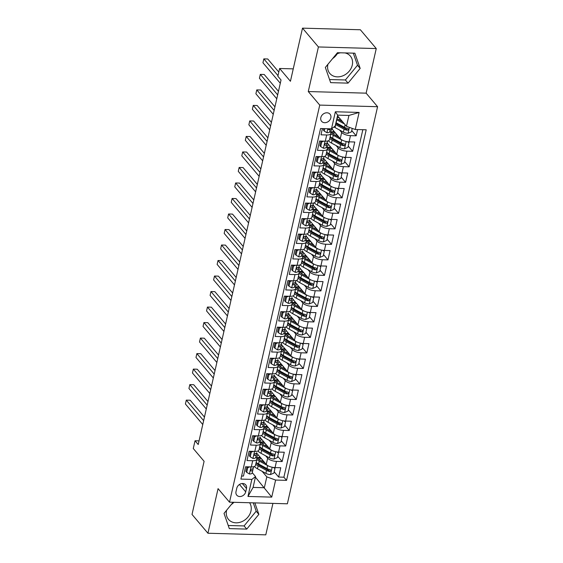 <?xml version="1.0" encoding="UTF-8"?>
<svg xmlns="http://www.w3.org/2000/svg" width="563" height="563" viewBox="0 0 563 563"><rect width="100%" height="100%" fill="white"/><g stroke="black" fill="none" stroke-linecap="round" stroke-linejoin="round"><path stroke-width="0.84" d="M327.919 64.302A13.449 11.042 139.8 0 0 327.884 64.428A13.449 11.042 139.8 0 0 329.812 73.45A13.449 11.042 139.8 0 0 342.473 75.977A13.449 11.042 139.8 0 0 352.276 65.104A13.449 11.042 139.8 0 0 350.355 56.082A13.449 11.042 139.8 0 0 344.971 52.922M337.286 53.71A13.449 11.042 -40.2 0 1 332.62 58.58M320.826 117.611A5.517 4.532 139.8 0 0 321.614 121.312A5.517 4.532 139.8 0 0 326.807 122.347A5.517 4.532 139.8 0 0 330.826 117.885A5.517 4.532 139.8 0 0 330.038 114.183A5.517 4.532 139.8 0 0 324.844 113.149A5.517 4.532 139.8 0 0 320.826 117.611M249.578 502.745A13.449 11.042 -40.2 0 1 250.957 511.063A13.449 11.042 -40.2 0 1 241.161 521.936A13.449 11.042 -40.2 0 1 228.494 519.41A13.449 11.042 -40.2 0 1 226.572 510.381A13.449 11.042 -40.2 0 1 226.6 510.254M233.926 502.309A13.449 11.042 -40.2 0 1 231.302 504.532M376.26 48.566L360.355 29.762L302.507 28.15L318.412 46.954L308.278 91.551L319.735 105.091L377.583 106.703L366.133 93.162L376.26 48.566L318.412 46.954M319.735 105.091L229.514 502.182L287.369 503.794L377.583 106.703M229.514 502.182L218.064 488.642L207.93 533.238L265.785 534.85L272.928 503.392M207.93 533.238L192.025 514.434L204.095 461.308L193.278 448.521L195.037 440.766L198.218 444.524L281.036 80.009L277.855 76.244L279.614 68.489L290.431 81.276L302.507 28.15M322.416 128.582L320.994 134.824L326.702 134.979L325.294 141.186A6.897 2.667 12.8 0 0 329.475 139.701L330.882 133.501A6.897 2.667 -167.2 0 1 326.702 134.979M325.294 141.186L319.587 141.024L317.469 150.335L323.176 150.49L321.769 156.697A6.897 2.667 12.8 0 0 325.949 155.212L327.356 149.012A6.897 2.667 -167.2 0 1 323.176 150.49M321.769 156.697L316.061 156.535L313.95 165.846L319.657 166.001L318.243 172.208A6.897 2.667 12.8 0 0 322.423 170.73L323.838 164.523A6.897 2.667 -167.2 0 1 319.657 166.001M318.243 172.208L312.535 172.046L310.424 181.356L316.132 181.511L314.717 187.718A6.897 2.667 12.8 0 0 318.904 186.24L320.312 180.033A6.897 2.667 -167.2 0 1 316.132 181.511M314.717 187.718L309.017 187.563L306.898 196.867L312.606 197.029L311.198 203.229A6.897 2.667 12.8 0 0 315.379 201.751L316.786 195.544A6.897 2.667 -167.2 0 1 312.606 197.029M311.198 203.229L305.491 203.074L303.373 212.378L309.08 212.54L307.672 218.74A6.897 2.667 12.8 0 0 311.853 217.262L313.26 211.055A6.897 2.667 -167.2 0 1 309.08 212.54M307.672 218.74L301.965 218.585L299.854 227.888L305.561 228.05L304.147 234.25A6.897 2.667 12.8 0 0 308.327 232.772L309.741 226.565A6.897 2.667 -167.2 0 1 305.561 228.05M304.147 234.25L298.439 234.095L296.328 243.399L302.035 243.561L300.621 249.768A6.897 2.667 12.8 0 0 304.808 248.283L306.216 242.083A6.897 2.667 -167.2 0 1 302.035 243.561M300.621 249.768L294.913 249.606L292.802 258.917L298.51 259.071L297.102 265.279A6.897 2.667 12.8 0 0 301.282 263.794L302.69 257.594A6.897 2.667 -167.2 0 1 298.51 259.071M297.102 265.279L291.395 265.117L289.276 274.427L294.984 274.582L293.576 280.789A6.897 2.667 12.8 0 0 297.757 279.304L299.164 273.104A6.897 2.667 -167.2 0 1 294.984 274.582M293.576 280.789L287.869 280.627L285.758 289.938L291.458 290.093L290.051 296.3A6.897 2.667 12.8 0 0 294.231 294.822L295.645 288.615A6.897 2.667 -167.2 0 1 291.458 290.093M290.051 296.3L284.343 296.138L282.232 305.449L287.939 305.603L286.525 311.811A6.897 2.667 12.8 0 0 290.712 310.333L292.12 304.126A6.897 2.667 -167.2 0 1 287.939 305.603M286.525 311.811L280.817 311.656L278.706 320.959L284.414 321.121L283.006 327.321A6.897 2.667 12.8 0 0 287.186 325.843L288.594 319.636A6.897 2.667 -167.2 0 1 284.414 321.121M283.006 327.321L277.299 327.166L275.18 336.47L280.888 336.632L279.48 342.832A6.897 2.667 12.8 0 0 283.661 341.354L285.068 335.147A6.897 2.667 -167.2 0 1 280.888 336.632M279.48 342.832L273.773 342.677L271.655 351.981L277.362 352.142L275.954 358.342A6.897 2.667 12.8 0 0 280.135 356.865L281.549 350.658A6.897 2.667 -167.2 0 1 277.362 352.142M275.954 358.342L270.247 358.188L268.136 367.491L273.843 367.653L272.429 373.86A6.897 2.667 12.8 0 0 276.609 372.375L278.023 366.175A6.897 2.667 -167.2 0 1 273.843 367.653M272.429 373.86L266.721 373.698L264.61 383.002L270.317 383.164L268.91 389.371A6.897 2.667 12.8 0 0 273.09 387.886L274.498 381.686A6.897 2.667 -167.2 0 1 270.317 383.164M268.91 389.371L263.202 389.209L261.084 398.52L266.792 398.674L265.384 404.881A6.897 2.667 12.8 0 0 269.564 403.397L270.972 397.196A6.897 2.667 -167.2 0 1 266.792 398.674M265.384 404.881L259.677 404.72L257.558 414.03L263.266 414.185L261.858 420.392A6.897 2.667 12.8 0 0 266.039 418.914L267.446 412.707A6.897 2.667 -167.2 0 1 263.266 414.185M261.858 420.392L256.151 420.23L254.04 429.541L259.747 429.696L258.333 435.903A6.897 2.667 12.8 0 0 262.513 434.425L263.927 428.218A6.897 2.667 -167.2 0 1 259.747 429.696M258.333 435.903L252.625 435.741L250.514 445.051L256.221 445.206L254.814 451.413A6.897 2.667 12.8 0 0 258.994 449.936L260.402 443.728A6.897 2.667 -167.2 0 1 256.221 445.206M254.814 451.413L249.106 451.259L246.988 460.562L252.696 460.724A6.897 2.667 12.8 0 0 256.876 459.239A6.897 2.667 12.8 0 0 256.404 457.888L255.778 457.149M256.672 453.074L266.25 464.405A6.897 2.667 12.8 0 0 275.054 467.586L280.761 467.747L278.643 477.051L274.209 471.808M265.652 455.819L267.664 458.198A6.897 2.667 12.8 0 0 276.461 461.386L282.169 461.54L277.735 456.297M282.169 461.54L284.287 452.237L278.579 452.075A6.897 2.667 12.8 0 1 269.776 448.894L260.197 437.564M263.716 422.053L273.301 433.383A6.897 2.667 12.8 0 0 282.098 436.564L287.806 436.726L285.694 446.03L281.261 440.787M267.242 406.542L276.827 417.873A6.897 2.667 12.8 0 0 285.624 421.054L291.331 421.208L289.22 430.519L284.779 425.276M270.768 391.032L280.353 402.355A6.897 2.667 12.8 0 0 289.15 405.543L294.857 405.698L292.739 415.008L288.305 409.765M274.294 375.521L283.872 386.844A6.897 2.667 12.8 0 0 292.676 390.032L298.383 390.187L296.265 399.498L291.831 394.255M277.812 360.003L287.397 371.334A6.897 2.667 12.8 0 0 296.194 374.515L301.902 374.676L299.79 383.987L295.357 378.737M281.338 344.493L290.923 355.823A6.897 2.667 12.8 0 0 299.72 359.004L305.428 359.166L303.316 368.469L298.876 363.226M284.864 328.982L294.449 340.312A6.897 2.667 12.8 0 0 303.246 343.493L308.953 343.655L306.835 352.959L302.401 347.716M288.39 313.471L297.968 324.802A6.897 2.667 12.8 0 0 306.772 327.983L312.479 328.145L310.361 337.448L305.927 332.205M291.908 297.961L301.494 309.291A6.897 2.667 12.8 0 0 310.29 312.472L315.998 312.634L313.887 321.937L309.453 316.695M295.434 282.45L305.019 293.78A6.897 2.667 12.8 0 0 313.816 296.961L319.524 297.116L317.412 306.427L312.972 301.184M298.96 266.939L308.545 278.27A6.897 2.667 12.8 0 0 317.342 281.451L323.049 281.606L320.931 290.916L316.497 285.673M302.486 251.429L312.064 262.752A6.897 2.667 12.8 0 0 320.868 265.94L326.575 266.095L324.457 275.406L320.023 270.163M306.012 235.918L315.59 247.241A6.897 2.667 12.8 0 0 324.394 250.429L330.094 250.584L327.983 259.895L323.549 254.645M309.53 220.4L319.115 231.731A6.897 2.667 12.8 0 0 327.912 234.912L333.62 235.074L331.508 244.377L327.075 239.134M313.056 204.89L322.641 216.22A6.897 2.667 12.8 0 0 331.438 219.401L337.146 219.563L335.034 228.867L330.594 223.624M316.582 189.379L326.16 200.709A6.897 2.667 12.8 0 0 334.964 203.89L340.671 204.052L338.553 213.356L334.119 208.113M320.108 173.868L329.686 185.199A6.897 2.667 12.8 0 0 338.49 188.38L344.197 188.542L342.079 197.845L337.645 192.602M323.626 158.358L333.212 169.688A6.897 2.667 12.8 0 0 342.008 172.869L347.716 173.031L345.605 182.335L341.171 177.092M327.152 142.847L336.737 154.178A6.897 2.667 12.8 0 0 345.534 157.358L351.242 157.513L349.13 166.824L344.69 161.581M331.769 128.624L340.256 138.66A6.897 2.667 12.8 0 0 349.06 141.848L354.767 142.003L352.649 151.313L348.216 146.07M330.882 133.501A6.897 2.667 -167.2 0 0 330.411 132.143L329.784 131.404M327.356 149.012A6.897 2.667 -167.2 0 0 326.885 147.654L326.259 146.915M323.838 164.523A6.897 2.667 -167.2 0 0 323.366 163.171L322.74 162.425M320.312 180.033A6.897 2.667 -167.2 0 0 319.84 178.682L319.214 177.936M316.786 195.544A6.897 2.667 -167.2 0 0 316.315 194.193L315.688 193.454M313.26 211.055A6.897 2.667 -167.2 0 0 312.789 209.703L312.162 208.964M309.741 226.565A6.897 2.667 -167.2 0 0 309.27 225.214L308.644 224.475M306.216 242.083A6.897 2.667 -167.2 0 0 305.744 240.725L305.118 239.986M302.69 257.594A6.897 2.667 -167.2 0 0 302.218 256.235L301.592 255.496M299.164 273.104A6.897 2.667 -167.2 0 0 298.693 271.746L298.066 271.007M295.645 288.615A6.897 2.667 -167.2 0 0 295.167 287.257L294.54 286.518M292.12 304.126A6.897 2.667 -167.2 0 0 291.648 302.774L291.022 302.028M288.594 319.636A6.897 2.667 -167.2 0 0 288.122 318.285L287.496 317.539M285.068 335.147A6.897 2.667 -167.2 0 0 284.596 333.796L283.97 333.057M281.549 350.658A6.897 2.667 -167.2 0 0 281.071 349.306L280.444 348.567M278.023 366.175A6.897 2.667 -167.2 0 0 277.552 364.817L276.926 364.078M274.498 381.686A6.897 2.667 -167.2 0 0 274.026 380.328L273.4 379.589M270.972 397.196A6.897 2.667 -167.2 0 0 270.5 395.838L269.874 395.099M267.446 412.707A6.897 2.667 -167.2 0 0 266.975 411.349L266.348 410.61M263.927 428.218A6.897 2.667 -167.2 0 0 263.456 426.867L262.83 426.121M260.402 443.728A6.897 2.667 -167.2 0 0 259.93 442.377L259.304 441.631M245.707 491.865L246.481 488.452A5.348 4.384 139.8 0 0 245.714 484.863A5.348 4.384 139.8 0 0 240.683 483.863A5.348 4.384 139.8 0 0 236.791 488.184L236.01 491.598A5.348 4.384 139.8 0 0 236.777 495.18A5.348 4.384 139.8 0 0 241.809 496.186A5.348 4.384 139.8 0 0 245.707 491.865L239.458 484.483M337.526 115.753L346.456 126.309L348.926 115.45L337.666 115.141L335.196 125.999L331.487 128.836L320.544 128.526L240.901 479.085L251.844 479.395L255.553 476.558L252.252 472.66M331.487 128.836L335.365 111.77L359.131 112.431L355.253 129.497L366.203 129.8L286.553 480.359L275.61 480.056L271.732 497.115L247.966 496.453L251.844 479.395M339.658 130.081L341.671 132.46L340.256 138.66M336.132 145.592L338.145 147.97L336.737 154.178M332.606 161.102L334.619 163.481L333.212 169.688M329.088 176.613L331.1 178.992L329.686 185.199M325.562 192.124L327.575 194.502L326.16 200.709M322.036 207.634L324.049 210.013L322.641 216.22M318.51 223.145L320.523 225.531L319.115 231.731M314.984 238.663L316.997 241.041L315.59 247.241M311.466 254.173L313.478 256.552L312.064 262.752M307.94 269.684L309.953 272.063L308.545 278.27M304.414 285.195L306.427 287.573L305.019 293.78M300.888 300.705L302.901 303.084L301.494 309.291M297.37 316.216L299.382 318.595L297.968 324.802M293.844 331.727L295.856 334.105L294.449 340.312M290.318 347.237L292.331 349.616L290.923 355.823M286.792 362.748L288.805 365.134L287.397 371.334M283.273 378.266L285.286 380.644L283.872 386.844M279.748 393.776L281.76 396.155L280.353 402.355M276.222 409.287L278.235 411.666L276.827 417.873M272.696 424.798L274.709 427.176L273.301 433.383M269.177 440.308L271.19 442.687L269.776 448.894M278.643 477.051L283.886 477.199L362.832 129.701M341.671 132.46A6.897 2.667 -167.2 0 0 350.467 135.641L356.175 135.803L357.596 129.56M352.649 151.313L346.942 151.151A6.897 2.667 -167.2 0 1 338.145 147.97M349.13 166.824L343.423 166.662A6.897 2.667 -167.2 0 1 334.619 163.481M345.605 182.335L339.897 182.173A6.897 2.667 -167.2 0 1 331.1 178.992M342.079 197.845L336.371 197.69A6.897 2.667 -167.2 0 1 327.575 194.502M338.553 213.356L332.846 213.201A6.897 2.667 -167.2 0 1 324.049 210.013M335.034 228.867L329.327 228.712A6.897 2.667 -167.2 0 1 320.523 225.531M331.508 244.377L325.801 244.222A6.897 2.667 -167.2 0 1 316.997 241.041M327.983 259.895L322.275 259.733A6.897 2.667 -167.2 0 1 313.478 256.552M324.457 275.406L318.749 275.244A6.897 2.667 -167.2 0 1 309.953 272.063M320.931 290.916L315.231 290.754A6.897 2.667 -167.2 0 1 306.427 287.573M317.412 306.427L311.705 306.265A6.897 2.667 -167.2 0 1 302.901 303.084M313.887 321.937L308.179 321.776A6.897 2.667 -167.2 0 1 299.382 318.595M310.361 337.448L304.653 337.293A6.897 2.667 -167.2 0 1 295.856 334.105M306.835 352.959L301.128 352.804A6.897 2.667 -167.2 0 1 292.331 349.616M303.316 368.469L297.609 368.315A6.897 2.667 -167.2 0 1 288.805 365.134M299.79 383.987L294.083 383.825A6.897 2.667 -167.2 0 1 285.286 380.644M296.265 399.498L290.557 399.336A6.897 2.667 -167.2 0 1 281.76 396.155M292.739 415.008L287.031 414.847A6.897 2.667 -167.2 0 1 278.235 411.666M289.22 430.519L283.513 430.357A6.897 2.667 -167.2 0 1 274.709 427.176M285.694 446.03L279.987 445.868A6.897 2.667 -167.2 0 1 271.19 442.687M241.597 476.024L243.462 476.073L245.581 466.769L251.288 466.924A6.897 2.667 12.8 0 0 255.468 465.446L256.876 459.239M255.553 476.558L253.09 487.417L264.343 487.727L266.813 476.868L275.61 480.056M255.412 477.171L271.732 497.115M262.126 471.33L266.813 476.868M293.253 68.869L279.614 68.489M199.049 440.878L195.037 440.766M283.886 477.199L286.553 480.359M356.175 135.803L351.741 130.56M355.253 129.497L346.456 126.309M253.09 487.417L247.966 496.453M335.365 111.77L337.666 115.141M359.131 112.431L348.926 115.45M233.152 502.287L224.018 513.393L229.324 528.608L246.749 529.093L258.86 514.364L254.856 502.893M308.278 91.551L366.133 93.162M337.448 52.711L325.337 67.44L330.643 82.648L348.068 83.134L360.179 68.412L354.866 53.196L337.448 52.711M340.601 52.802A13.449 11.042 139.8 0 0 336.238 54.182M228.24 525.49L244.075 525.933L256.186 511.204L253.266 502.843M256.186 511.204L258.86 514.364M244.075 525.933L246.749 529.093M329.559 79.538L345.393 79.974L357.505 65.252L353.282 53.154M357.505 65.252L360.179 68.412M345.393 79.974L348.068 83.134M249.712 466.882L247.762 467.698L246.707 472.357L249.479 473.99A4.567 1.766 12.8 0 0 252.175 473.011A4.567 1.766 12.8 0 0 252.175 472.997L252.843 470.077A4.567 1.766 12.8 0 0 252.85 470.049L253.181 468.409M246.918 466.804L245.883 471.379L246.707 472.357M204.453 417.077L190.203 400.237L186.297 400.124L203.644 420.638M186.297 400.124L185.417 404.002L202.764 424.516M253.266 468.198L253.596 466.741L253.273 468.184A4.567 1.766 -167.2 0 1 253.266 468.198A4.567 1.766 -167.2 0 1 251.668 469.12C250.429 469.831 250.289 470.45 251.246 470.985A4.567 1.766 12.8 0 0 252.843 470.063L252.175 473.011M250.725 470.795L251.246 470.985L250.577 470.196M247.762 467.698L247.009 466.804M268.755 466.122A4.567 1.766 -167.2 0 1 267.643 465.622L259.247 461.048A13.195 5.095 -167.2 0 1 256.834 459.45M265.131 463.075L260.69 460.661A10.95 4.23 -167.2 0 1 257.073 456.34A10.95 4.23 -167.2 0 1 258.248 454.939M256.468 454.067A13.195 5.095 -167.2 0 1 257.221 453.729M274.195 467.536L274.969 468.458L273.914 473.11L270.437 474.574A4.567 1.766 -167.2 0 1 265.884 473.377L257.488 468.803A13.195 5.095 -167.2 0 1 254.328 466.516M262.632 461.716A5.433 2.097 12.8 0 0 263.815 461.519M274.969 468.458L273.217 467.424M255.736 464.257A13.195 5.095 12.8 0 0 258.157 465.861L266.552 470.429A4.567 1.766 12.8 0 0 269.853 471.498L271.092 470.584L270.275 469.641A4.567 1.766 -167.2 0 1 266.975 468.564L258.579 463.996A13.195 5.095 -167.2 0 1 256.158 462.392M260.676 457.81A13.195 5.095 12.8 0 0 257.551 458.134M260.071 457.1A10.95 4.23 12.8 0 0 257.439 457.972M269.853 471.498L268.938 470.422A2.329 0.901 -167.2 0 1 267.995 470.042L259.599 465.467A10.95 4.23 -167.2 0 1 256.151 462.42M258.53 459.197A10.95 4.23 -167.2 0 1 261.506 458.796M253.23 451.371L251.288 452.188L250.232 456.839L253.005 458.479A4.567 1.766 12.8 0 0 255.701 457.494A4.567 1.766 12.8 0 0 255.701 457.48L256.707 452.898M250.444 451.294L249.402 455.861L250.232 456.839M207.979 401.567L193.728 384.726L189.822 384.613L207.17 405.128M189.822 384.613L188.943 388.491L206.29 409.005M256.791 452.687L256.791 452.673A4.567 1.766 -167.2 0 1 256.791 452.687A4.567 1.766 -167.2 0 1 255.194 453.609C253.955 454.32 253.807 454.939 254.772 455.474A4.567 1.766 12.8 0 0 256.369 454.552A4.567 1.766 12.8 0 0 256.369 454.538L255.701 457.494M254.251 455.284L254.772 455.474L254.103 454.686M251.288 452.188L250.535 451.294M256.756 435.861L254.814 436.677L253.758 441.329L256.531 442.968A4.567 1.766 12.8 0 0 259.219 441.983A4.567 1.766 12.8 0 0 259.226 441.969L259.888 439.056M253.969 435.783L252.928 440.35L253.758 441.329M211.505 386.056L197.254 369.215L193.341 369.103L210.696 389.617M193.341 369.103L192.462 372.98L209.816 393.495M260.317 437.177L260.317 437.162A4.567 1.766 -167.2 0 1 260.317 437.177A4.567 1.766 -167.2 0 1 258.72 438.098C257.474 438.809 257.333 439.429 258.297 439.963A4.567 1.766 12.8 0 0 259.895 439.041L260.233 437.388M259.895 439.041A4.567 1.766 12.8 0 0 259.895 439.027L259.219 441.983M257.777 439.766L258.297 439.963L257.629 439.175M254.814 436.677L254.061 435.783M260.282 420.35L258.34 421.166L257.277 425.818L260.057 427.458A4.567 1.766 12.8 0 0 262.745 426.472A4.567 1.766 12.8 0 0 262.752 426.458L263.758 421.87M257.495 420.272L256.454 424.84L257.277 425.818M215.024 370.545L200.78 353.698L196.867 353.592L214.221 374.106M196.867 353.592L195.987 357.47L213.335 377.984M263.836 421.666L264.174 420.202L263.843 421.652A4.567 1.766 -167.2 0 1 263.836 421.666A4.567 1.766 -167.2 0 1 262.238 422.588C261 423.299 260.859 423.918 261.816 424.453A4.567 1.766 12.8 0 0 263.414 423.524A4.567 1.766 12.8 0 0 263.421 423.51M261.302 424.256L261.816 424.453L261.148 423.657M258.34 421.166L257.58 420.272M263.808 404.839L261.858 405.656L260.803 410.307L263.575 411.947A4.567 1.766 12.8 0 0 266.271 410.962A4.567 1.766 12.8 0 0 266.271 410.948L267.277 406.359M261.014 404.762L259.979 409.329L260.803 410.307M218.55 355.035L204.299 338.187L200.393 338.082L217.74 358.589M200.393 338.082L199.513 341.959L216.861 362.466M267.362 406.155L267.692 404.691L267.369 406.141A4.567 1.766 -167.2 0 1 267.362 406.155A4.567 1.766 -167.2 0 1 265.764 407.077C264.526 407.788 264.385 408.407 265.342 408.935A4.567 1.766 12.8 0 0 266.939 408.013A4.567 1.766 12.8 0 0 266.946 407.999M264.821 408.745L265.342 408.935L264.673 408.147M261.858 405.656L261.105 404.762M272.274 450.611A4.567 1.766 -167.2 0 1 271.169 450.111L262.773 445.537A13.195 5.095 -167.2 0 1 260.352 443.94M268.657 447.564L264.216 445.15A10.95 4.23 -167.2 0 1 260.592 440.829A10.95 4.23 -167.2 0 1 261.774 439.429M259.993 438.556A13.195 5.095 -167.2 0 1 260.746 438.218M277.714 452.026L278.495 452.948L277.439 457.599L273.956 459.063A4.567 1.766 -167.2 0 1 269.403 457.867L261.007 453.292A13.195 5.095 -167.2 0 1 257.847 451.005M266.158 446.206A5.433 2.097 12.8 0 0 267.334 446.009M278.495 452.948L276.736 451.906M259.261 448.746A13.195 5.095 12.8 0 0 261.682 450.351L270.078 454.918A4.567 1.766 12.8 0 0 273.379 455.988L274.617 455.073L273.801 454.13A4.567 1.766 -167.2 0 1 270.5 453.053L262.105 448.486A13.195 5.095 -167.2 0 1 259.684 446.881M264.202 442.3A13.195 5.095 12.8 0 0 261.07 442.624M263.597 441.582A10.95 4.23 12.8 0 0 260.965 442.462M273.379 455.988L272.464 454.911A2.329 0.901 -167.2 0 1 271.521 454.531L263.125 449.957A10.95 4.23 -167.2 0 1 259.677 446.909M262.048 443.686A10.95 4.23 -167.2 0 1 265.032 443.285M275.8 435.093A4.567 1.766 -167.2 0 1 274.695 434.594L266.299 430.026A13.195 5.095 -167.2 0 1 263.878 428.422M272.182 432.053L267.742 429.639A10.95 4.23 -167.2 0 1 264.117 425.311A10.95 4.23 -167.2 0 1 265.293 423.918M263.519 423.045A13.195 5.095 -167.2 0 1 264.272 422.707M281.24 436.515L282.021 437.437L280.965 442.089L277.482 443.553A4.567 1.766 -167.2 0 1 272.928 442.356L264.533 437.782A13.195 5.095 -167.2 0 1 261.373 435.495M269.684 430.695A5.433 2.097 12.8 0 0 270.859 430.498M282.021 437.437L280.261 436.395M262.787 433.236A13.195 5.095 12.8 0 0 265.201 434.833L273.597 439.407A4.567 1.766 12.8 0 0 276.897 440.477L278.143 439.562L277.327 438.619A4.567 1.766 -167.2 0 1 274.019 437.542L265.623 432.975A13.195 5.095 -167.2 0 1 263.21 431.371M267.728 426.789A13.195 5.095 12.8 0 0 264.596 427.113M267.122 426.071A10.95 4.23 12.8 0 0 264.49 426.951M276.897 440.477L275.983 439.393A2.329 0.901 -167.2 0 1 275.047 439.02L266.651 434.446A10.95 4.23 -167.2 0 1 263.202 431.399M265.574 428.176A10.95 4.23 -167.2 0 1 268.558 427.774M279.325 419.583A4.567 1.766 -167.2 0 1 278.213 419.083L269.818 414.516A13.195 5.095 -167.2 0 1 267.404 412.911M275.701 416.543L271.267 414.129A10.95 4.23 -167.2 0 1 267.643 409.801A10.95 4.23 -167.2 0 1 268.818 408.407M267.038 407.535A13.195 5.095 -167.2 0 1 267.798 407.197M284.765 421.004L285.547 421.919L284.484 426.578L281.007 428.042A4.567 1.766 -167.2 0 1 276.454 426.838L268.058 422.271A13.195 5.095 -167.2 0 1 264.899 419.984M273.203 415.184A5.433 2.097 12.8 0 0 274.385 414.98M285.547 421.919L283.787 420.885M266.313 417.725A13.195 5.095 12.8 0 0 268.727 419.322L277.123 423.897A4.567 1.766 12.8 0 0 280.423 424.966L281.662 424.052L280.846 423.109A4.567 1.766 -167.2 0 1 277.545 422.032L269.149 417.465A13.195 5.095 -167.2 0 1 266.735 415.86M271.246 411.279A13.195 5.095 12.8 0 0 268.122 411.602M270.641 410.561A10.95 4.23 12.8 0 0 268.016 411.433M280.423 424.966L279.508 423.883A2.329 0.901 -167.2 0 1 278.565 423.503L270.17 418.935A10.95 4.23 -167.2 0 1 266.728 415.888M269.1 412.665A10.95 4.23 -167.2 0 1 272.084 412.264M282.851 404.072A4.567 1.766 -167.2 0 1 281.739 403.572L273.344 399.005A13.195 5.095 -167.2 0 1 270.93 397.401M279.227 401.032L274.786 398.618A10.95 4.23 -167.2 0 1 271.169 394.29A10.95 4.23 -167.2 0 1 272.344 392.897M270.564 392.017A13.195 5.095 -167.2 0 1 271.317 391.686M288.291 405.494L289.065 406.409L288.01 411.067L284.533 412.531A4.567 1.766 -167.2 0 1 279.98 411.328L271.584 406.76A13.195 5.095 -167.2 0 1 268.424 404.473M276.729 399.674A5.433 2.097 12.8 0 0 277.911 399.47M289.065 406.409L287.313 405.374M272.675 401.954A13.195 5.095 -167.2 0 1 270.254 400.349A10.95 4.23 -167.2 0 0 273.695 403.425L282.091 407.992A2.329 0.901 -167.2 0 0 283.034 408.372L283.949 409.456L284.639 409.336L285.167 408.231L284.371 407.598A4.567 1.766 -167.2 0 1 281.071 406.521L272.675 401.954L273.344 399.005M274.772 395.768A13.195 5.095 12.8 0 0 271.647 396.092M269.832 402.207A13.195 5.095 12.8 0 0 272.253 403.812L280.648 408.386A4.567 1.766 12.8 0 0 283.949 409.456M274.167 395.05A10.95 4.23 12.8 0 0 271.535 395.923M272.626 397.147A10.95 4.23 -167.2 0 1 275.603 396.746M267.334 389.322L265.384 390.145L264.329 394.797L267.101 396.436A4.567 1.766 12.8 0 0 269.797 395.451A4.567 1.766 12.8 0 0 269.797 395.437L270.465 392.502A4.567 1.766 12.8 0 0 270.465 392.488L270.803 390.849M264.54 389.244L263.498 393.819L264.329 394.797M222.075 339.524L207.824 322.676L203.919 322.571L221.266 343.078M203.919 322.571L203.039 326.449L220.386 346.956M270.887 390.645L270.887 390.631A4.567 1.766 -167.2 0 1 270.887 390.645A4.567 1.766 -167.2 0 1 269.29 391.566C268.051 392.277 267.911 392.897 268.868 393.424A4.567 1.766 12.8 0 0 270.465 392.502L269.797 395.437M268.347 393.234L268.868 393.424L268.199 392.636M265.384 390.145L264.631 389.251M286.37 388.561A4.567 1.766 -167.2 0 1 285.265 388.062L276.869 383.494A13.195 5.095 -167.2 0 1 274.448 381.89M282.753 385.521L278.312 383.107A10.95 4.23 -167.2 0 1 274.688 378.779A10.95 4.23 -167.2 0 1 275.87 377.386M274.09 376.506A13.195 5.095 -167.2 0 1 274.843 376.168M291.81 389.976L292.591 390.898L291.535 395.55L288.052 397.014A4.567 1.766 -167.2 0 1 283.506 395.817L275.11 391.25A13.195 5.095 -167.2 0 1 271.943 388.963M280.254 384.163A5.433 2.097 12.8 0 0 281.43 383.959M292.591 390.898L290.839 389.863M273.358 386.697A13.195 5.095 12.8 0 0 275.779 388.301L284.174 392.868A4.567 1.766 12.8 0 0 287.475 393.945L288.713 393.03L287.897 392.08A4.567 1.766 -167.2 0 1 284.596 391.011L276.201 386.443A13.195 5.095 -167.2 0 1 273.78 384.839M278.298 380.257A13.195 5.095 12.8 0 0 275.166 380.581M277.693 379.539A10.95 4.23 12.8 0 0 275.061 380.412M287.475 393.945L286.56 392.861A2.329 0.901 -167.2 0 1 285.617 392.481L277.221 387.914A10.95 4.23 -167.2 0 1 273.773 384.867M276.144 381.637A10.95 4.23 -167.2 0 1 279.128 381.235M270.852 373.811L268.91 374.634L267.854 379.286L270.627 380.926A4.567 1.766 12.8 0 0 273.322 379.941A4.567 1.766 12.8 0 0 273.322 379.926L273.984 377.006M268.065 373.733L267.024 378.308L267.854 379.286M225.601 324.014L211.35 307.166L207.444 307.06L224.792 327.567M207.444 307.06L206.558 310.938L223.912 331.445M274.413 375.134L274.413 375.12A4.567 1.766 -167.2 0 1 274.413 375.134A4.567 1.766 -167.2 0 1 272.816 376.056C271.57 376.767 271.429 377.386 272.393 377.914A4.567 1.766 12.8 0 0 273.991 376.992A4.567 1.766 12.8 0 0 273.991 376.978L274.329 375.338M271.873 377.724L272.393 377.914L271.725 377.126M268.91 374.634L268.157 373.741M289.896 373.051A4.567 1.766 -167.2 0 1 288.791 372.551L280.395 367.984A13.195 5.095 -167.2 0 1 277.974 366.379M286.278 370.011L281.838 367.59A10.95 4.23 -167.2 0 1 278.213 363.269A10.95 4.23 -167.2 0 1 279.396 361.868M277.615 360.996A13.195 5.095 -167.2 0 1 278.368 360.658M295.336 374.465L296.117 375.387L295.061 380.039L291.578 381.503A4.567 1.766 -167.2 0 1 287.024 380.306L278.629 375.739A13.195 5.095 -167.2 0 1 275.469 373.452M283.78 368.652A5.433 2.097 12.8 0 0 284.955 368.448M296.117 375.387L294.358 374.353M276.883 371.186A13.195 5.095 12.8 0 0 279.297 372.79L287.693 377.358A4.567 1.766 12.8 0 0 291.001 378.435L292.239 377.52L291.423 376.57A4.567 1.766 -167.2 0 1 288.122 375.5L279.727 370.926A13.195 5.095 -167.2 0 1 277.306 369.328M281.824 364.74A13.195 5.095 12.8 0 0 278.692 365.063M281.219 364.029A10.95 4.23 12.8 0 0 278.586 364.901M291.001 378.435L290.079 377.351A2.329 0.901 -167.2 0 1 289.143 376.971L280.747 372.403A10.95 4.23 -167.2 0 1 277.299 369.356M279.67 366.126A10.95 4.23 -167.2 0 1 282.654 365.725M274.378 358.3L272.436 359.117L271.38 363.775L274.153 365.408A4.567 1.766 12.8 0 0 276.841 364.43A4.567 1.766 12.8 0 0 276.848 364.416L277.855 359.827M271.591 358.223L270.55 362.797L271.38 363.775M229.127 308.503L214.876 291.655L210.963 291.543L228.318 312.057M210.963 291.543L210.083 295.427L227.438 315.934M277.939 359.623L277.939 359.602A4.567 1.766 -167.2 0 1 277.939 359.623A4.567 1.766 -167.2 0 1 276.334 360.545C275.096 361.249 274.955 361.875 275.912 362.403A4.567 1.766 12.8 0 0 277.51 361.481A4.567 1.766 12.8 0 0 277.517 361.467L276.841 364.43M275.398 362.213L275.912 362.403L275.251 361.615M272.436 359.117L271.676 358.23M293.422 357.54A4.567 1.766 -167.2 0 1 292.31 357.041L283.914 352.473A13.195 5.095 -167.2 0 1 281.5 350.869M289.797 354.5L285.364 352.079A10.95 4.23 -167.2 0 1 281.739 347.758A10.95 4.23 -167.2 0 1 282.915 346.358M281.134 345.485A13.195 5.095 -167.2 0 1 281.894 345.147M298.862 358.955L299.643 359.877L298.58 364.528L295.103 365.992A4.567 1.766 -167.2 0 1 290.55 364.796L282.154 360.229A13.195 5.095 -167.2 0 1 278.995 357.934M287.299 353.135A5.433 2.097 12.8 0 0 288.481 352.938M299.643 359.877L297.883 358.842M280.409 355.675A13.195 5.095 12.8 0 0 282.823 357.28L291.219 361.847A4.567 1.766 12.8 0 0 294.519 362.924L295.765 362.009L294.942 361.059A4.567 1.766 -167.2 0 1 291.641 359.989L283.245 355.415A13.195 5.095 -167.2 0 1 280.831 353.817M285.342 349.229A13.195 5.095 12.8 0 0 282.218 349.553M284.744 348.518A10.95 4.23 12.8 0 0 282.112 349.391M294.519 362.924L293.604 361.84A2.329 0.901 -167.2 0 1 292.661 361.46L284.266 356.893A10.95 4.23 -167.2 0 1 280.824 353.846M283.196 350.615A10.95 4.23 -167.2 0 1 286.18 350.214M277.904 342.79L275.961 343.606L274.899 348.265L277.679 349.897A4.567 1.766 12.8 0 0 280.367 348.919A4.567 1.766 12.8 0 0 280.374 348.905L281.373 344.317M275.11 342.712L274.075 347.287L274.899 348.265M232.646 292.992L218.402 276.144L214.489 276.032L231.836 296.546M214.489 276.032L213.609 279.91L230.957 300.424M281.458 344.106L281.789 342.649L281.465 344.092A4.567 1.766 -167.2 0 1 281.458 344.106A4.567 1.766 -167.2 0 1 279.86 345.035C278.622 345.738 278.481 346.358 279.438 346.892A4.567 1.766 12.8 0 0 281.036 345.971A4.567 1.766 12.8 0 0 281.043 345.956M278.917 346.702L279.438 346.892L278.769 346.104M275.961 343.606L275.201 342.712M296.947 342.03A4.567 1.766 -167.2 0 1 295.835 341.53L287.44 336.956A13.195 5.095 -167.2 0 1 285.026 335.358M293.323 338.982L288.882 336.568A10.95 4.23 -167.2 0 1 285.265 332.247A10.95 4.23 -167.2 0 1 286.44 330.847M284.66 329.974A13.195 5.095 -167.2 0 1 285.413 329.636M302.387 343.444L303.161 344.366L302.106 349.018L298.629 350.482A4.567 1.766 -167.2 0 1 294.076 349.285L285.68 344.718A13.195 5.095 -167.2 0 1 282.52 342.424M290.825 337.624A5.433 2.097 12.8 0 0 292.007 337.427M303.161 344.366L301.409 343.331M283.928 340.165A13.195 5.095 12.8 0 0 286.349 341.769L294.745 346.336A4.567 1.766 12.8 0 0 298.045 347.413L299.284 346.491L298.467 345.548A4.567 1.766 -167.2 0 1 295.167 344.479L286.771 339.904A13.195 5.095 -167.2 0 1 284.35 338.3M288.868 333.718A13.195 5.095 12.8 0 0 285.744 334.042M288.263 333.007A10.95 4.23 12.8 0 0 285.631 333.88M298.045 347.413L297.13 346.329A2.329 0.901 -167.2 0 1 296.187 345.949L287.792 341.382A10.95 4.23 -167.2 0 1 284.35 338.328M286.722 335.105A10.95 4.23 -167.2 0 1 289.699 334.704M281.43 327.279L279.48 328.095L278.425 332.747L281.197 334.387A4.567 1.766 12.8 0 0 283.893 333.409A4.567 1.766 12.8 0 0 283.893 333.395L284.899 328.806M278.636 327.202L277.601 331.776L278.425 332.747M236.171 277.475L221.921 260.634L218.015 260.521L235.362 281.036M218.015 260.521L217.135 264.399L234.482 284.913M284.984 328.595L285.314 327.138L284.991 328.581A4.567 1.766 -167.2 0 1 284.984 328.595A4.567 1.766 -167.2 0 1 283.386 329.517C282.147 330.228 282.007 330.847 282.964 331.382A4.567 1.766 12.8 0 0 284.561 330.46A4.567 1.766 12.8 0 0 284.561 330.446M282.443 331.192L282.964 331.382L282.295 330.594M279.48 328.095L278.727 327.202M300.466 326.519A4.567 1.766 -167.2 0 1 299.361 326.019L290.965 321.445A13.195 5.095 -167.2 0 1 288.545 319.847M296.849 323.472L292.408 321.058A10.95 4.23 -167.2 0 1 288.791 316.737A10.95 4.23 -167.2 0 1 289.966 315.336M288.186 314.464A13.195 5.095 -167.2 0 1 288.939 314.126M305.913 327.933L306.687 328.855L305.632 333.507L302.148 334.971A4.567 1.766 -167.2 0 1 297.602 333.775L289.206 329.2A13.195 5.095 -167.2 0 1 286.039 326.913M294.35 322.113A5.433 2.097 12.8 0 0 295.526 321.916M306.687 328.855L304.935 327.814M287.454 324.654A13.195 5.095 12.8 0 0 289.875 326.259L298.27 330.826A4.567 1.766 12.8 0 0 301.571 331.896L302.81 330.981L301.993 330.038A4.567 1.766 -167.2 0 1 298.693 328.961L290.297 324.394A13.195 5.095 -167.2 0 1 287.876 322.789M292.394 318.208A13.195 5.095 12.8 0 0 289.269 318.531M291.789 317.497A10.95 4.23 12.8 0 0 289.157 318.369M301.571 331.896L300.656 330.819A2.329 0.901 -167.2 0 1 299.713 330.439L291.317 325.864A10.95 4.23 -167.2 0 1 287.869 322.817M290.241 319.594A10.95 4.23 -167.2 0 1 293.224 319.193M284.948 311.768L283.006 312.585L281.95 317.236L284.723 318.876A4.567 1.766 12.8 0 0 287.419 317.891A4.567 1.766 12.8 0 0 287.419 317.877L288.087 314.949A4.567 1.766 12.8 0 0 288.087 314.935L288.425 313.295M282.162 311.691L281.12 316.258L281.95 317.236M239.697 261.964L225.446 245.123L221.541 245.011L238.888 265.525M221.541 245.011L220.654 248.888L238.008 269.403M288.509 313.084L288.509 313.07A4.567 1.766 -167.2 0 1 288.509 313.084A4.567 1.766 -167.2 0 1 286.912 314.006C285.666 314.717 285.525 315.336 286.49 315.871A4.567 1.766 12.8 0 0 288.087 314.949L287.419 317.877M285.969 315.681L286.49 315.871L285.821 315.083M283.006 312.585L282.253 311.691M303.992 311.008A4.567 1.766 -167.2 0 1 302.887 310.509L294.491 305.934A13.195 5.095 -167.2 0 1 292.07 304.33M300.375 307.961L295.934 305.547A10.95 4.23 -167.2 0 1 292.31 301.219A10.95 4.23 -167.2 0 1 293.492 299.826M291.711 298.953A13.195 5.095 -167.2 0 1 292.464 298.615M309.432 312.423L310.213 313.345L309.157 317.996L305.674 319.46A4.567 1.766 -167.2 0 1 301.121 318.264L292.725 313.69A13.195 5.095 -167.2 0 1 289.565 311.402M297.876 306.603A5.433 2.097 12.8 0 0 299.052 306.406M310.213 313.345L308.454 312.303M293.823 308.883A13.195 5.095 -167.2 0 1 291.402 307.278A10.95 4.23 -167.2 0 0 294.843 310.354L303.239 314.928A2.329 0.901 -167.2 0 0 304.175 315.308L305.097 316.385L305.779 316.265L306.314 315.167L305.519 314.527A4.567 1.766 -167.2 0 1 302.218 313.45L293.823 308.883L294.491 305.934M295.92 302.697A13.195 5.095 12.8 0 0 292.788 303.021M290.98 309.143A13.195 5.095 12.8 0 0 293.393 310.741L301.789 315.315A4.567 1.766 12.8 0 0 305.097 316.385M295.315 301.979A10.95 4.23 12.8 0 0 292.683 302.859M293.766 304.083A10.95 4.23 -167.2 0 1 296.75 303.682M288.474 296.258L286.532 297.074L285.476 301.726L288.249 303.366A4.567 1.766 12.8 0 0 290.937 302.38A4.567 1.766 12.8 0 0 290.944 302.366L291.613 299.439A4.567 1.766 12.8 0 0 291.613 299.425L291.951 297.778M285.687 296.18L284.646 300.748L285.476 301.726M243.223 246.453L228.972 229.605L225.059 229.5L242.414 250.014M225.059 229.5L224.18 233.378L241.534 253.892M292.035 297.574L292.035 297.56A4.567 1.766 -167.2 0 1 292.035 297.574A4.567 1.766 -167.2 0 1 290.438 298.496C289.192 299.206 289.051 299.826 290.008 300.361A4.567 1.766 12.8 0 0 291.613 299.439L290.944 302.366M289.495 300.163L290.008 300.361L289.347 299.565M286.532 297.074L285.772 296.18M307.518 295.491A4.567 1.766 -167.2 0 1 306.406 294.991L298.01 290.424A13.195 5.095 -167.2 0 1 295.596 288.819M303.893 292.45L299.46 290.036A10.95 4.23 -167.2 0 1 295.835 285.708A10.95 4.23 -167.2 0 1 297.011 284.315M295.23 283.442A13.195 5.095 -167.2 0 1 295.99 283.105M312.958 296.912L313.739 297.834L312.676 302.486L309.2 303.95A4.567 1.766 -167.2 0 1 304.646 302.746L296.251 298.179A13.195 5.095 -167.2 0 1 293.091 295.892M301.402 291.092A5.433 2.097 12.8 0 0 302.577 290.888M313.739 297.834L311.979 296.792M294.505 293.633A13.195 5.095 12.8 0 0 296.919 295.23L305.315 299.805A4.567 1.766 12.8 0 0 308.615 300.874L309.861 299.959L309.038 299.016A4.567 1.766 -167.2 0 1 305.737 297.94L297.341 293.372A13.195 5.095 -167.2 0 1 294.928 291.768M299.439 287.186A13.195 5.095 12.8 0 0 296.314 287.51M298.84 286.468A10.95 4.23 12.8 0 0 296.208 287.348M308.615 300.874L307.701 299.79A2.329 0.901 -167.2 0 1 306.765 299.41L298.369 294.843A10.95 4.23 -167.2 0 1 294.921 291.796M297.292 288.573A10.95 4.23 -167.2 0 1 300.276 288.172M292 280.747L290.058 281.563L288.995 286.215L291.775 287.855A4.567 1.766 12.8 0 0 294.463 286.87A4.567 1.766 12.8 0 0 294.47 286.856L295.132 283.935A4.567 1.766 12.8 0 0 295.139 283.907L295.469 282.267M289.206 280.67L288.172 285.237L288.995 286.215M246.742 230.943L232.498 214.095L228.585 213.989L245.94 234.497M228.585 213.989L227.705 217.867L245.053 238.381M295.554 282.063L295.892 280.599L295.561 282.049A4.567 1.766 -167.2 0 1 295.554 282.063A4.567 1.766 -167.2 0 1 293.956 282.985C292.718 283.696 292.577 284.315 293.534 284.85A4.567 1.766 12.8 0 0 295.132 283.921L294.463 286.87M293.02 284.653L293.534 284.85L292.866 284.055M290.058 281.563L289.298 280.67M311.043 279.98A4.567 1.766 -167.2 0 1 309.931 279.48L301.536 274.913A13.195 5.095 -167.2 0 1 299.122 273.308M307.419 276.94L302.985 274.526A10.95 4.23 -167.2 0 1 299.361 270.198A10.95 4.23 -167.2 0 1 300.536 268.804M298.756 267.932A13.195 5.095 -167.2 0 1 299.516 267.594M316.483 281.401L317.258 282.316L316.202 286.975L312.725 288.439A4.567 1.766 -167.2 0 1 308.172 287.236L299.776 282.668A13.195 5.095 -167.2 0 1 296.617 280.381M304.921 275.581A5.433 2.097 12.8 0 0 306.103 275.377M317.258 282.316L315.505 281.282M298.024 278.122A13.195 5.095 12.8 0 0 300.445 279.72L308.841 284.294A4.567 1.766 12.8 0 0 312.141 285.364L313.38 284.449L312.564 283.506A4.567 1.766 -167.2 0 1 309.263 282.429L300.867 277.862A13.195 5.095 -167.2 0 1 298.453 276.257M302.964 271.676A13.195 5.095 12.8 0 0 299.84 271.999M302.359 270.958A10.95 4.23 12.8 0 0 299.727 271.83M312.141 285.364L311.226 284.28A2.329 0.901 -167.2 0 1 310.283 283.9L301.888 279.332A10.95 4.23 -167.2 0 1 298.446 276.285M300.818 273.062A10.95 4.23 -167.2 0 1 303.795 272.654M295.526 265.229L293.576 266.053L292.521 270.704L295.293 272.344A4.567 1.766 12.8 0 0 297.989 271.359A4.567 1.766 12.8 0 0 297.989 271.345L298.995 266.756M292.732 265.152L291.697 269.726L292.521 270.704M250.268 215.432L236.017 198.584L232.111 198.479L249.458 218.986M232.111 198.479L231.231 202.356L248.579 222.864M299.08 266.552L299.41 265.089L299.087 266.538A4.567 1.766 -167.2 0 1 299.08 266.552A4.567 1.766 -167.2 0 1 297.482 267.474C296.244 268.185 296.103 268.804 297.06 269.332A4.567 1.766 12.8 0 0 298.657 268.41A4.567 1.766 12.8 0 0 298.657 268.396L297.989 271.359M296.539 269.142L297.06 269.332L296.391 268.544M293.576 266.053L292.823 265.159M299.044 249.719L297.102 250.542L296.047 255.194L298.819 256.834A4.567 1.766 12.8 0 0 301.515 255.848A4.567 1.766 12.8 0 0 301.515 255.834L302.521 251.246M296.258 249.641L295.216 254.216L296.047 255.194M253.793 199.921L239.542 183.074L235.637 182.968L252.984 203.475M235.637 182.968L234.75 186.846L252.104 207.353M302.605 251.042L302.605 251.028A4.567 1.766 -167.2 0 1 302.605 251.042A4.567 1.766 -167.2 0 1 301.008 251.964C299.762 252.674 299.622 253.294 300.586 253.822A4.567 1.766 12.8 0 0 302.183 252.9A4.567 1.766 12.8 0 0 302.183 252.886M300.065 253.631L300.586 253.822L299.917 253.033M297.102 250.542L296.349 249.648M302.57 234.208L300.628 235.031L299.572 239.683L302.345 241.316A4.567 1.766 12.8 0 0 305.033 240.338A4.567 1.766 12.8 0 0 305.04 240.324L306.047 235.735M299.783 234.131L298.742 238.705L299.572 239.683M257.319 184.411L243.068 167.563L239.155 167.457L256.51 187.965M239.155 167.457L238.276 171.335L255.63 191.842M306.131 235.531L306.131 235.517A4.567 1.766 -167.2 0 1 306.131 235.531A4.567 1.766 -167.2 0 1 304.534 236.453C303.288 237.157 303.147 237.783 304.111 238.311A4.567 1.766 12.8 0 0 305.709 237.389A4.567 1.766 12.8 0 0 305.709 237.375M303.591 238.121L304.111 238.311L303.443 237.523M300.628 235.031L299.868 234.138M306.096 218.697L304.154 219.514L303.091 224.173L305.871 225.805A4.567 1.766 12.8 0 0 308.559 224.827A4.567 1.766 12.8 0 0 308.566 224.813L309.228 221.878A4.567 1.766 12.8 0 0 309.235 221.864L309.573 220.224M303.302 218.62L302.268 223.194L303.091 224.173M260.838 168.9L246.594 152.052L242.681 151.94L260.036 172.454M242.681 151.94L241.801 155.817L259.149 176.332M309.65 220.013L309.657 219.999A4.567 1.766 -167.2 0 1 309.65 220.013A4.567 1.766 -167.2 0 1 308.052 220.942C306.814 221.646 306.673 222.272 307.63 222.8A4.567 1.766 12.8 0 0 309.228 221.878L308.566 224.813M307.116 222.61L307.63 222.8L306.962 222.012M304.154 219.514L303.394 218.62M309.622 203.187L307.672 204.003L306.617 208.662L309.39 210.295A4.567 1.766 12.8 0 0 312.085 209.316A4.567 1.766 12.8 0 0 312.085 209.302L312.754 206.382A4.567 1.766 12.8 0 0 312.761 206.354L313.091 204.714M306.828 203.109L305.793 207.684L306.617 208.662M264.364 153.382L250.113 136.542L246.207 136.429L263.554 156.943M246.207 136.429L245.327 140.307L262.675 160.821M313.176 204.503L313.507 203.046L313.183 204.489A4.567 1.766 -167.2 0 1 313.176 204.503A4.567 1.766 -167.2 0 1 311.578 205.425C310.34 206.135 310.199 206.755 311.156 207.29A4.567 1.766 12.8 0 0 312.754 206.368L312.085 209.316M310.635 207.1L311.156 207.29L310.487 206.501M307.672 204.003L306.919 203.109M313.141 187.676L311.198 188.492L310.143 193.144L312.915 194.784A4.567 1.766 12.8 0 0 315.611 193.799A4.567 1.766 12.8 0 0 315.611 193.785L316.617 189.203M310.354 187.599L309.312 192.166L310.143 193.144M267.889 137.872L253.639 121.031L249.733 120.918L267.08 141.433M249.733 120.918L248.853 124.796L266.2 145.31M316.702 188.992L316.702 188.978A4.567 1.766 -167.2 0 1 316.702 188.992A4.567 1.766 -167.2 0 1 315.104 189.914C313.858 190.625 313.718 191.244 314.682 191.779A4.567 1.766 12.8 0 0 316.279 190.857A4.567 1.766 12.8 0 0 316.279 190.843L315.611 193.799M314.161 191.589L314.682 191.779L314.013 190.991M311.198 188.492L310.445 187.599M316.666 172.165L314.724 172.982L313.668 177.634L316.441 179.273A4.567 1.766 12.8 0 0 319.13 178.288A4.567 1.766 12.8 0 0 319.137 178.274L319.798 175.36M313.88 172.088L312.838 176.655L313.668 177.634M271.415 122.361L257.164 105.52L253.251 105.408L270.606 125.922M253.251 105.408L252.372 109.285L269.726 129.8M320.227 173.481L320.227 173.467A4.567 1.766 -167.2 0 1 320.227 173.481A4.567 1.766 -167.2 0 1 318.63 174.403C317.384 175.114 317.243 175.733 318.208 176.268A4.567 1.766 12.8 0 0 319.805 175.346L320.143 173.686M319.805 175.346A4.567 1.766 12.8 0 0 319.805 175.332L319.13 178.288M317.687 176.071L318.208 176.268L317.539 175.48M314.724 172.982L313.971 172.088M320.192 156.655L318.25 157.471L317.187 162.123L319.967 163.763A4.567 1.766 12.8 0 0 322.655 162.777A4.567 1.766 12.8 0 0 322.662 162.763L323.669 158.175M317.398 156.577L316.364 161.145L317.187 162.123M274.934 106.85L260.69 90.003L256.777 89.897L274.132 110.411M256.777 89.897L255.898 93.775L273.245 114.289M323.746 157.971L324.084 156.507L323.753 157.957A4.567 1.766 -167.2 0 1 323.746 157.971A4.567 1.766 -167.2 0 1 322.149 158.893C320.91 159.603 320.769 160.223 321.726 160.758A4.567 1.766 12.8 0 0 323.324 159.829A4.567 1.766 12.8 0 0 323.331 159.815M321.213 160.561L321.726 160.758L321.058 159.962M318.25 157.471L317.49 156.577M323.718 141.144L321.769 141.96L320.713 146.612L323.486 148.252A4.567 1.766 12.8 0 0 326.181 147.267A4.567 1.766 12.8 0 0 326.181 147.253L327.187 142.664M320.924 141.067L319.89 145.634L320.713 146.612M278.46 91.34L264.209 74.492L260.303 74.386L277.65 94.894M260.303 74.386L259.423 78.264L276.771 98.771M327.272 142.46L327.603 140.996L327.279 142.446A4.567 1.766 -167.2 0 1 327.272 142.46A4.567 1.766 -167.2 0 1 325.674 143.382C324.436 144.093 324.295 144.712 325.252 145.24A4.567 1.766 12.8 0 0 326.85 144.318A4.567 1.766 12.8 0 0 326.857 144.304M324.731 145.05L325.252 145.24L324.584 144.452M321.769 141.96L321.016 141.067M324.795 128.645L324.239 131.102L327.012 132.741A4.567 1.766 12.8 0 0 329.707 131.756A4.567 1.766 12.8 0 0 329.707 131.742L330.375 128.807A4.567 1.766 12.8 0 0 330.375 128.8M323.753 128.617L323.408 130.123L324.239 131.102M278.805 72.064L267.735 58.981L263.829 58.876L277.995 75.625M263.829 58.876L262.949 62.753L280.297 83.261M328.159 128.737L328.778 129.729A4.567 1.766 12.8 0 0 330.375 128.807L329.707 131.742M314.569 264.469A4.567 1.766 -167.2 0 1 313.457 263.97L305.062 259.402A13.195 5.095 -167.2 0 1 302.641 257.798M310.945 261.429L306.504 259.015A10.95 4.23 -167.2 0 1 302.887 254.687A10.95 4.23 -167.2 0 1 304.062 253.294M302.282 252.414A13.195 5.095 -167.2 0 1 303.035 252.076M320.009 265.891L320.783 266.806L319.728 271.465L316.244 272.928A4.567 1.766 -167.2 0 1 311.698 271.725L303.302 267.158A13.195 5.095 -167.2 0 1 300.142 264.87M308.447 260.071A5.433 2.097 12.8 0 0 309.622 259.867M320.783 266.806L319.031 265.771M301.55 262.604A13.195 5.095 12.8 0 0 303.971 264.209L312.366 268.776A4.567 1.766 12.8 0 0 315.667 269.853L316.906 268.938L316.089 267.988A4.567 1.766 -167.2 0 1 312.789 266.918L304.393 262.351A13.195 5.095 -167.2 0 1 301.972 260.746M306.49 256.165A13.195 5.095 12.8 0 0 303.366 256.489M305.885 255.447A10.95 4.23 12.8 0 0 303.253 256.32M315.667 269.853L314.752 268.769A2.329 0.901 -167.2 0 1 313.809 268.389L305.413 263.822A10.95 4.23 -167.2 0 1 301.965 260.775M304.344 257.544A10.95 4.23 -167.2 0 1 307.321 257.143M318.088 248.959A4.567 1.766 -167.2 0 1 316.983 248.459L308.587 243.892A13.195 5.095 -167.2 0 1 306.166 242.287M314.471 245.918L310.03 243.505A10.95 4.23 -167.2 0 1 306.406 239.176A10.95 4.23 -167.2 0 1 307.588 237.783M305.808 236.903A13.195 5.095 -167.2 0 1 306.561 236.566M323.528 250.373L324.309 251.295L323.253 255.947L319.77 257.411A4.567 1.766 -167.2 0 1 315.217 256.214L306.821 251.647A13.195 5.095 -167.2 0 1 303.661 249.36M311.972 244.56A5.433 2.097 12.8 0 0 313.148 244.356M324.309 251.295L322.55 250.261M305.076 247.094A13.195 5.095 12.8 0 0 307.497 248.698L315.892 253.266A4.567 1.766 12.8 0 0 319.193 254.342L320.431 253.427L319.615 252.477A4.567 1.766 -167.2 0 1 316.315 251.408L307.919 246.84A13.195 5.095 -167.2 0 1 305.498 245.236M310.016 240.654A13.195 5.095 12.8 0 0 306.884 240.971M309.411 239.937A10.95 4.23 12.8 0 0 306.779 240.809M319.193 254.342L318.278 253.259A2.329 0.901 -167.2 0 1 317.335 252.878L308.939 248.311A10.95 4.23 -167.2 0 1 305.491 245.264M307.862 242.034A10.95 4.23 -167.2 0 1 310.846 241.633M321.614 233.448A4.567 1.766 -167.2 0 1 320.509 232.948L312.113 228.381A13.195 5.095 -167.2 0 1 309.692 226.776M317.989 230.408L313.556 227.987A10.95 4.23 -167.2 0 1 309.931 223.666A10.95 4.23 -167.2 0 1 311.107 222.265M309.326 221.393A13.195 5.095 -167.2 0 1 310.086 221.055M327.054 234.862L327.835 235.784L326.772 240.436L323.296 241.9A4.567 1.766 -167.2 0 1 318.742 240.704L310.347 236.136A13.195 5.095 -167.2 0 1 307.187 233.849M315.498 229.042A5.433 2.097 12.8 0 0 316.673 228.845M327.835 235.784L326.076 234.75M311.438 231.323A13.195 5.095 -167.2 0 1 309.024 229.725A10.95 4.23 -167.2 0 0 312.465 232.8L320.861 237.368A2.329 0.901 -167.2 0 0 321.797 237.748L322.712 238.832L323.401 238.712L323.936 237.607L323.134 236.967A4.567 1.766 -167.2 0 1 319.833 235.897L311.438 231.323L312.113 228.381M313.542 225.137A13.195 5.095 12.8 0 0 310.41 225.46M308.601 231.583A13.195 5.095 12.8 0 0 311.015 233.188L319.411 237.755A4.567 1.766 12.8 0 0 322.712 238.832M312.937 224.426A10.95 4.23 12.8 0 0 310.304 225.299M311.388 226.523A10.95 4.23 -167.2 0 1 314.372 226.122M325.14 217.937A4.567 1.766 -167.2 0 1 324.028 217.438L315.632 212.87A13.195 5.095 -167.2 0 1 313.218 211.266M321.515 214.897L317.082 212.476A10.95 4.23 -167.2 0 1 313.457 208.155A10.95 4.23 -167.2 0 1 314.633 206.755M312.852 205.882A13.195 5.095 -167.2 0 1 313.612 205.544M330.58 219.352L331.354 220.274L330.298 224.926L326.821 226.389A4.567 1.766 -167.2 0 1 322.268 225.193L313.873 220.626A13.195 5.095 -167.2 0 1 310.713 218.331M319.017 213.532A5.433 2.097 12.8 0 0 320.199 213.335M331.354 220.274L329.601 219.239M314.963 215.812A13.195 5.095 -167.2 0 1 312.549 214.214A10.95 4.23 -167.2 0 0 315.984 217.29L324.379 221.857A2.329 0.901 -167.2 0 0 325.323 222.237L326.237 223.321L326.927 223.201L327.462 222.096L326.66 221.456A4.567 1.766 -167.2 0 1 323.359 220.386L314.963 215.812L315.632 212.87M317.06 209.626A13.195 5.095 12.8 0 0 313.936 209.95M312.12 216.072A13.195 5.095 12.8 0 0 314.541 217.677L322.937 222.244A4.567 1.766 12.8 0 0 326.237 223.321M316.455 208.915A10.95 4.23 12.8 0 0 313.823 209.788M314.914 211.012A10.95 4.23 -167.2 0 1 317.891 210.611M328.665 202.427A4.567 1.766 -167.2 0 1 327.553 201.927L319.158 197.353A13.195 5.095 -167.2 0 1 316.737 195.755M325.041 199.379L320.6 196.966A10.95 4.23 -167.2 0 1 316.983 192.645A10.95 4.23 -167.2 0 1 318.158 191.244M316.378 190.371A13.195 5.095 -167.2 0 1 317.131 190.034M334.105 203.841L334.879 204.763L333.824 209.415L330.347 210.879A4.567 1.766 -167.2 0 1 325.794 209.682L317.398 205.108A13.195 5.095 -167.2 0 1 314.238 202.821M322.543 198.021A5.433 2.097 12.8 0 0 323.718 197.824M334.879 204.763L333.127 203.729M315.646 200.562A13.195 5.095 12.8 0 0 318.067 202.166L326.463 206.734A4.567 1.766 12.8 0 0 329.763 207.803L331.002 206.888L330.185 205.945A4.567 1.766 -167.2 0 1 326.885 204.869L318.489 200.301A13.195 5.095 -167.2 0 1 316.068 198.697M320.586 194.115A13.195 5.095 12.8 0 0 317.462 194.439M319.981 193.405A10.95 4.23 12.8 0 0 317.349 194.277M329.763 207.803L328.848 206.727A2.329 0.901 -167.2 0 1 327.905 206.347L319.51 201.772A10.95 4.23 -167.2 0 1 316.061 198.725M318.44 195.502A10.95 4.23 -167.2 0 1 321.417 195.101M332.184 186.916A4.567 1.766 -167.2 0 1 331.079 186.416L322.683 181.842A13.195 5.095 -167.2 0 1 320.263 180.244M328.567 183.869L324.126 181.455A10.95 4.23 -167.2 0 1 320.502 177.134A10.95 4.23 -167.2 0 1 321.684 175.733M319.904 174.861A13.195 5.095 -167.2 0 1 320.657 174.523M337.624 188.331L338.405 189.252L337.35 193.904L333.866 195.368A4.567 1.766 -167.2 0 1 329.313 194.172L320.917 189.597A13.195 5.095 -167.2 0 1 317.757 187.31M326.068 182.511A5.433 2.097 12.8 0 0 327.244 182.313M338.405 189.252L336.646 188.211M319.172 185.051A13.195 5.095 12.8 0 0 321.593 186.656L329.988 191.223A4.567 1.766 12.8 0 0 333.289 192.293L334.528 191.378L333.711 190.435A4.567 1.766 -167.2 0 1 330.411 189.358L322.015 184.791A13.195 5.095 -167.2 0 1 319.594 183.186M324.112 178.605A13.195 5.095 12.8 0 0 320.98 178.928M323.507 177.887A10.95 4.23 12.8 0 0 320.875 178.767M333.289 192.293L332.374 191.216A2.329 0.901 -167.2 0 1 331.431 190.836L323.035 186.262A10.95 4.23 -167.2 0 1 319.587 183.214M321.959 179.991A10.95 4.23 -167.2 0 1 324.942 179.59M335.71 171.398A4.567 1.766 -167.2 0 1 334.605 170.899L326.209 166.331A13.195 5.095 -167.2 0 1 323.788 164.727M332.093 168.358L327.652 165.944A10.95 4.23 -167.2 0 1 324.028 161.616A10.95 4.23 -167.2 0 1 325.203 160.223M323.422 159.35A13.195 5.095 -167.2 0 1 324.182 159.012M341.15 172.82L341.931 173.742L340.875 178.394L337.392 179.857A4.567 1.766 -167.2 0 1 332.839 178.661L324.443 174.087A13.195 5.095 -167.2 0 1 321.283 171.799M329.594 167A5.433 2.097 12.8 0 0 330.77 166.803M341.931 173.742L340.172 172.7M322.698 169.54A13.195 5.095 12.8 0 0 325.111 171.138L333.507 175.712A4.567 1.766 12.8 0 0 336.808 176.782L338.053 175.867L337.237 174.924A4.567 1.766 -167.2 0 1 333.929 173.847L325.534 169.28A13.195 5.095 -167.2 0 1 323.12 167.675M327.638 163.094A13.195 5.095 12.8 0 0 324.506 163.418M327.033 162.376A10.95 4.23 12.8 0 0 324.401 163.256M336.808 176.782L335.893 175.698A2.329 0.901 -167.2 0 1 334.957 175.325L326.561 170.751A10.95 4.23 -167.2 0 1 323.113 167.704M325.484 164.48A10.95 4.23 -167.2 0 1 328.468 164.079M339.236 155.888A4.567 1.766 -167.2 0 1 338.124 155.388L329.728 150.821A13.195 5.095 -167.2 0 1 327.314 149.216M335.611 152.847L331.178 150.434A10.95 4.23 -167.2 0 1 327.553 146.106A10.95 4.23 -167.2 0 1 328.729 144.712M326.948 143.839A13.195 5.095 -167.2 0 1 327.708 143.502M344.676 157.309L345.457 158.224L344.394 162.883L340.918 164.347A4.567 1.766 -167.2 0 1 336.364 163.143L327.969 158.576A13.195 5.095 -167.2 0 1 324.809 156.289M333.113 151.489A5.433 2.097 12.8 0 0 334.295 151.285M345.457 158.224L343.697 157.19M326.223 154.03A13.195 5.095 12.8 0 0 328.637 155.627L337.033 160.202A4.567 1.766 12.8 0 0 340.334 161.271L341.572 160.356L340.756 159.413A4.567 1.766 -167.2 0 1 337.455 158.337L329.059 153.769A13.195 5.095 -167.2 0 1 326.646 152.165M331.157 147.583A13.195 5.095 12.8 0 0 328.032 147.907M330.551 146.866A10.95 4.23 12.8 0 0 327.926 147.738M340.334 161.271L339.419 160.188A2.329 0.901 -167.2 0 1 338.476 159.808L330.08 155.24A10.95 4.23 -167.2 0 1 326.639 152.193M329.01 148.97A10.95 4.23 -167.2 0 1 331.994 148.569M342.761 140.377A4.567 1.766 -167.2 0 1 341.65 139.877L333.254 135.31A13.195 5.095 -167.2 0 1 330.84 133.705M339.137 137.337L334.696 134.923A10.95 4.23 -167.2 0 1 331.079 130.595A10.95 4.23 -167.2 0 1 332.254 129.201M348.201 141.799L348.976 142.713L347.92 147.372L344.443 148.836A4.567 1.766 -167.2 0 1 339.89 147.633L331.494 143.065A13.195 5.095 -167.2 0 1 328.335 140.778M336.639 135.979A5.433 2.097 12.8 0 0 337.821 135.774M348.976 142.713L347.223 141.679M332.585 138.259A13.195 5.095 -167.2 0 1 330.164 136.654A10.95 4.23 -167.2 0 0 333.606 139.73L342.001 144.297A2.329 0.901 -167.2 0 0 342.944 144.677L343.859 145.761L344.549 145.641L345.077 144.536L344.282 143.903A4.567 1.766 -167.2 0 1 340.981 142.826L332.585 138.259L333.254 135.31M334.682 132.073A13.195 5.095 12.8 0 0 331.558 132.396M329.742 138.512A13.195 5.095 12.8 0 0 332.163 140.117L340.559 144.691A4.567 1.766 12.8 0 0 343.859 145.761M334.077 131.355A10.95 4.23 12.8 0 0 331.445 132.228M332.536 133.452A10.95 4.23 -167.2 0 1 335.513 133.051M342.663 121.826L338.222 119.412A10.95 4.23 -167.2 0 1 336.885 118.582M344.507 124.001L336.78 119.799A13.195 5.095 -167.2 0 1 336.625 119.715M352.227 128.399L351.446 131.855L347.962 133.318A4.567 1.766 -167.2 0 1 343.409 132.122L335.013 127.555A13.195 5.095 -167.2 0 1 333.965 126.935M340.165 120.468A5.433 2.097 12.8 0 0 341.34 120.264M335.534 124.522A13.195 5.095 12.8 0 0 335.689 124.606L344.084 129.173A4.567 1.766 12.8 0 0 347.385 130.25L348.624 129.335L347.807 128.385A4.567 1.766 -167.2 0 1 344.507 127.315L336.111 122.748A13.195 5.095 -167.2 0 1 335.956 122.664M338.208 116.562A13.195 5.095 12.8 0 0 337.336 116.59M347.385 130.25L346.47 129.166A2.329 0.901 -167.2 0 1 345.527 128.786L337.131 124.219A10.95 4.23 -167.2 0 1 335.787 123.396M337.075 117.723A10.95 4.23 -167.2 0 1 339.039 117.54M295.279 59.952L294.4 63.83M267.664 458.198L266.25 464.405M276.461 461.386L275.054 467.586M350.467 135.641L349.06 141.848M346.942 151.151L345.534 157.358M343.423 166.662L342.008 172.869M339.897 182.173L338.49 188.38M336.371 197.69L334.964 203.89M332.846 213.201L331.438 219.401M329.327 228.712L327.912 234.912M325.801 244.222L324.394 250.429M322.275 259.733L320.868 265.94M318.749 275.244L317.342 281.451M315.231 290.754L313.816 296.961M311.705 306.265L310.29 312.472M308.179 321.776L306.772 327.983M304.653 337.293L303.246 343.493M301.128 352.804L299.72 359.004M297.609 368.315L296.194 374.515M294.083 383.825L292.676 390.032M290.557 399.336L289.15 405.543M287.031 414.847L285.624 421.054M283.513 430.357L282.098 436.564M279.987 445.868L278.579 452.075M252.696 460.724L251.288 466.924M242.308 483.518L246.481 488.452M251.014 466.917L249.416 473.947M270.522 474.539L272.182 467.234M262.259 459.682L261.886 461.315M258.579 463.996L259.247 461.048M257.488 468.803L258.157 465.861M266.975 468.564L267.643 465.622M265.884 473.377L266.552 470.429M254.532 451.406L252.935 458.437M258.058 435.896L256.461 442.926M261.584 420.385L259.986 427.416M263.414 423.538L262.752 426.458M265.11 404.874L263.512 411.905M266.939 408.027L266.271 410.948M274.047 459.028L275.708 451.723M265.778 444.172L265.412 445.797M262.105 448.486L262.773 445.537M261.007 453.292L261.682 450.351M270.5 453.053L271.169 450.111M269.403 457.867L270.078 454.918M277.573 443.517L279.227 436.212M269.304 428.661L268.938 430.287M265.623 432.975L266.299 430.026M264.533 437.782L265.201 434.833M274.019 437.542L274.695 434.594M272.928 442.356L273.597 439.407M281.092 428.007L282.753 420.702M272.83 413.143L272.457 414.776M269.149 417.465L269.818 414.516M268.058 422.271L268.727 419.322M277.545 422.032L278.213 419.083M276.454 426.838L277.123 423.897M284.618 412.489L286.278 405.191M276.356 397.633L275.983 399.266M271.584 406.76L272.253 403.812M281.071 406.521L281.739 403.572M279.98 411.328L280.648 408.386M268.628 389.364L267.031 396.394M288.143 396.978L289.804 389.673M279.881 382.122L279.508 383.755M276.201 386.443L276.869 383.494M275.11 391.25L275.779 388.301M284.596 391.011L285.265 388.062M283.506 395.817L284.174 392.868M272.154 373.846L270.557 380.884M291.669 381.468L293.323 374.163M283.4 366.612L283.034 368.244M279.727 370.926L280.395 367.984M278.629 375.739L279.297 372.79M288.122 375.5L288.791 372.551M287.024 380.306L287.693 377.358M275.68 358.335L274.082 365.373M295.188 365.957L296.849 358.652M286.926 351.101L286.553 352.734M283.245 355.415L283.914 352.473M282.154 360.229L282.823 357.28M291.641 359.989L292.31 357.041M290.55 364.796L291.219 361.847M279.206 342.825L277.608 349.862M281.036 345.985L280.374 348.905M298.714 350.446L300.375 343.141M290.452 335.59L290.079 337.223M286.771 339.904L287.44 336.956M285.68 344.718L286.349 341.769M295.167 344.479L295.835 341.53M294.076 349.285L294.745 346.336M282.732 327.314L281.127 334.345M284.561 330.474L283.893 333.395M302.24 334.936L303.9 327.631M293.977 320.08L293.604 321.705M290.297 324.394L290.965 321.445M289.206 329.2L289.875 326.259M298.693 328.961L299.361 326.019M297.602 333.775L298.27 330.826M286.25 311.803L284.653 318.834M305.765 319.425L307.419 312.12M297.496 304.569L297.13 306.195M292.725 313.69L293.393 310.741M302.218 313.45L302.887 310.509M301.121 318.264L301.789 315.315M289.776 296.293L288.179 303.323M309.284 303.914L310.945 296.61M301.022 289.051L300.649 290.684M297.341 293.372L298.01 290.424M296.251 298.179L296.919 295.23M305.737 297.94L306.406 294.991M304.646 302.746L305.315 299.805M293.302 280.782L291.704 287.813M312.81 288.404L314.471 281.099M304.548 273.541L304.175 275.173M300.867 277.862L301.536 274.913M299.776 282.668L300.445 279.72M309.263 282.429L309.931 279.48M308.172 287.236L308.841 284.294M296.828 265.272L295.23 272.302M300.346 249.761L298.749 256.791M302.176 252.914L301.515 255.834M303.872 234.243L302.275 241.281M305.702 237.403L305.04 240.324M307.398 218.733L305.8 225.77M310.924 203.222L309.326 210.252M314.443 187.711L312.845 194.742M317.968 172.201L316.371 179.231M321.494 156.69L319.897 163.72M323.324 159.843L322.662 162.763M325.02 141.179L323.422 148.21M326.85 144.332L326.181 147.253M327.842 128.73L326.941 132.699M328.109 128.941L328.778 129.729M316.336 272.886L317.996 265.581M308.074 258.03L307.701 259.663M304.393 262.351L305.062 259.402M303.302 267.158L303.971 264.209M312.789 266.918L313.457 263.97M311.698 271.725L312.366 268.776M319.861 257.375L321.515 250.071M311.592 242.519L311.226 244.152M307.919 246.84L308.587 243.892M306.821 251.647L307.497 248.698M316.315 251.408L316.983 248.459M315.217 256.214L315.892 253.266M323.38 241.865L325.041 234.56M315.118 227.009L314.752 228.641M310.347 236.136L311.015 233.188M319.833 235.897L320.509 232.948M318.742 240.704L319.411 237.755M326.906 226.354L328.567 219.049M318.644 211.498L318.271 213.131M313.873 220.626L314.541 217.677M323.359 220.386L324.028 217.438M322.268 225.193L322.937 222.244M330.432 210.844L332.093 203.539M322.17 195.987L321.797 197.62M318.489 200.301L319.158 197.353M317.398 205.108L318.067 202.166M326.885 204.869L327.553 201.927M325.794 209.682L326.463 206.734M333.958 195.333L335.618 188.028M325.688 180.477L325.323 182.102M322.015 184.791L322.683 181.842M320.917 189.597L321.593 186.656M330.411 189.358L331.079 186.416M329.313 194.172L329.988 191.223M337.476 179.822L339.137 172.517M329.214 164.966L328.848 166.592M325.534 169.28L326.209 166.331M324.443 174.087L325.111 171.138M333.929 173.847L334.605 170.899M332.839 178.661L333.507 175.712M341.002 164.312L342.663 157.007M332.74 149.448L332.367 151.081M329.059 153.769L329.728 150.821M327.969 158.576L328.637 155.627M337.455 158.337L338.124 155.388M336.364 163.143L337.033 160.202M344.528 148.794L346.189 141.496M336.266 133.938L335.893 135.57M331.494 143.065L332.163 140.117M340.981 142.826L341.65 139.877M339.89 147.633L340.559 144.691M348.054 133.283L349.398 127.372M339.792 118.427L339.419 120.06M336.111 122.748L336.78 119.799M335.013 127.555L335.689 124.606M344.507 127.315L345.098 124.704M343.409 132.122L344.084 129.173M273.322 379.941L273.991 376.992"/></g></svg>
